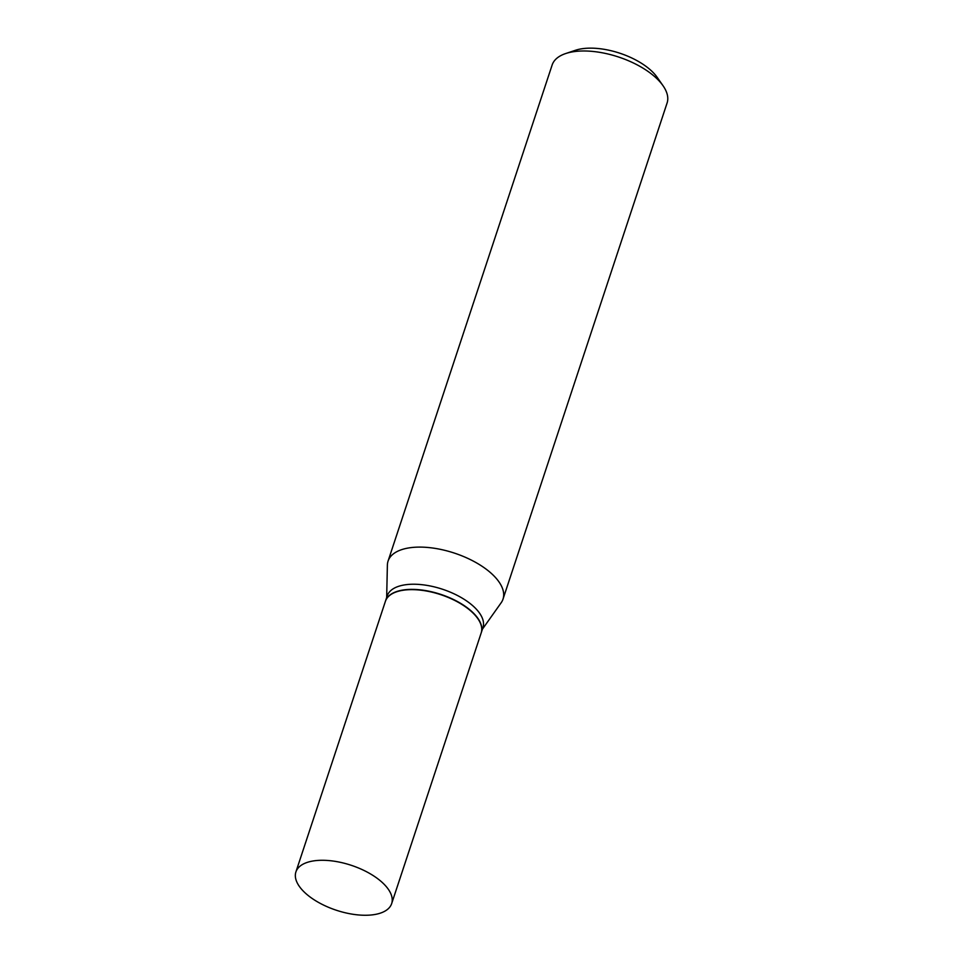 <?xml version="1.0" encoding="UTF-8"?>
<svg xmlns="http://www.w3.org/2000/svg" width="963" height="963" viewBox="0 0 963 963"><rect width="100%" height="100%" fill="white"/><g stroke="black" fill="none" stroke-linecap="round" stroke-linejoin="round"><path stroke-width="1.44" d="M307.546 895A50.425 23.678 18.3 0 1 295.906 871.936A50.425 23.678 18.3 0 1 330.128 860.693A50.425 23.678 18.3 0 1 380.036 880.543A50.425 23.678 18.3 0 1 391.664 903.607A50.425 23.678 18.3 0 1 357.454 914.85A50.425 23.678 18.3 0 1 307.546 895M295.906 871.936L385.417 601.297A50.425 23.678 18.3 0 1 419.639 590.054A50.425 23.678 18.3 0 1 469.535 609.904A50.425 23.678 18.3 0 1 481.175 632.968L391.664 903.607M385.465 601.165A50.425 23.678 18.3 0 1 385.501 601.032A50.425 23.678 18.3 0 1 419.724 589.789A50.425 23.678 18.3 0 1 469.631 609.639A50.425 23.678 18.3 0 1 481.259 632.703A50.425 23.678 18.3 0 1 481.211 632.835M385.501 601.032L387.21 595.892A50.425 23.678 18.3 0 1 421.421 584.637A50.425 23.678 18.3 0 1 471.328 604.499A50.425 23.678 18.3 0 1 482.957 627.551L481.259 632.703M386.669 597.493L387.379 565.137A60.537 28.421 18.3 0 1 388.065 561.104L552.148 64.978A60.537 28.421 18.3 0 1 565.69 53.543L575.405 50.293A50.846 23.87 18.3 0 1 648.845 68.578A50.846 23.87 18.3 0 1 657.175 77.329L663.038 85.731A60.537 28.421 18.3 0 1 667.094 102.993L503.011 599.118A60.537 28.421 18.3 0 1 501.157 602.766L482.427 629.164M565.69 53.543A60.537 28.421 18.3 0 1 653.131 75.307A60.537 28.421 18.3 0 1 663.038 85.731M388.065 561.104A60.537 28.421 18.3 0 1 429.137 547.598A60.537 28.421 18.3 0 1 489.048 571.432A60.537 28.421 18.3 0 1 503.011 599.118"/></g></svg>
